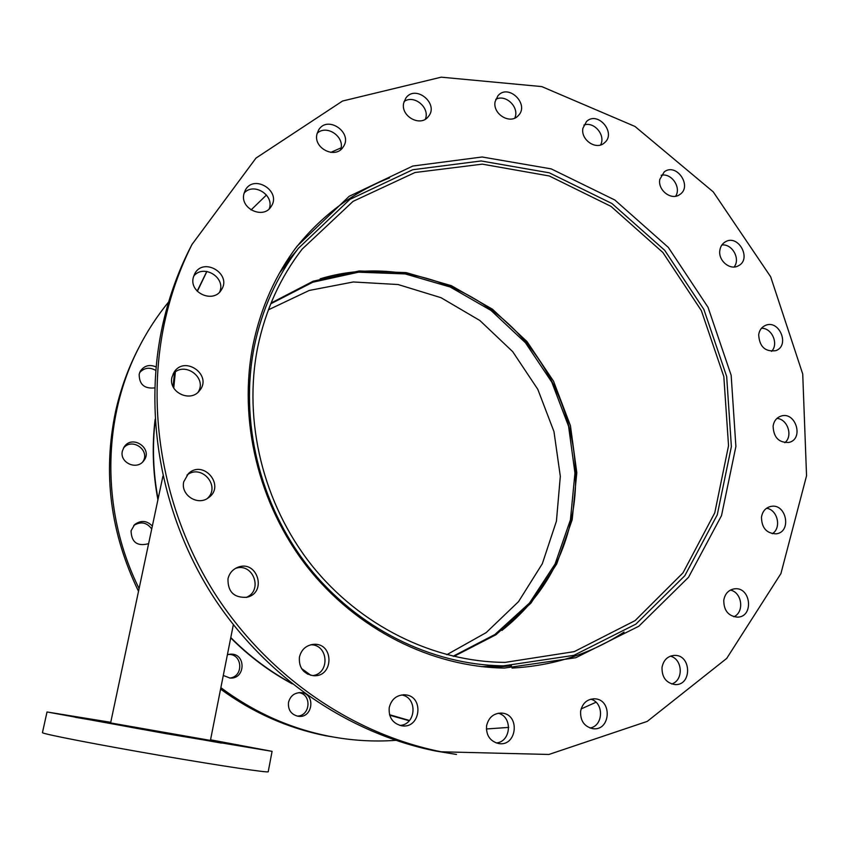 <?xml version="1.0" encoding="UTF-8"?>
<svg xmlns="http://www.w3.org/2000/svg" width="849" height="849" viewBox="0 0 849 849"><rect width="100%" height="100%" fill="white"/><g stroke="black" fill="none" stroke-linecap="round" stroke-linejoin="round"><path stroke-width="1.27" d="M453.886 656.426L495.996 634.734L530.869 603.225L556.679 564.044L572.194 519.662L576.8 472.66L570.422 425.646L553.527 381.18L527.07 341.638L492.42 309.185L451.381 285.678L406.13 272.603L359.159 270.969L313.185 281.199L271.064 303.061M257.725 347.135C265.429 310.182 280.244 277.496 302.18 249.097L353.078 201.351L415.012 172.517L482.296 164.144L549.324 175.987L610.983 206.36L662.846 252.45L701.359 310.617L723.836 376.616L728.538 445.693L714.773 512.828L683.021 572.831L635.094 620.619L574.242 651.639L505.166 662.379C433.828 662.082 360.05 626.01 311.403 564.882C263.01 503.595 242.92 420.69 257.725 347.135M254.329 346.296C239.333 420.563 259.454 504.295 308.145 566.368C357.089 628.271 431.43 665.064 503.499 665.839L573.86 655.354L635.901 624.111L684.814 575.718L717.256 514.834L731.371 446.648L726.67 376.457L703.863 309.407L664.714 250.317L611.959 203.537L549.261 172.803L481.107 160.96L412.731 169.736L349.894 199.377L298.413 248.279C276.71 276.763 262.023 309.439 254.329 346.296M192.245 243.971L189.444 249.404C177.303 273.622 168.24 299.389 162.276 326.706C143.099 415.946 161.628 516.659 213.566 597.112C265.875 677.343 348.928 733.632 435.834 751.057L456.486 754.453M295.197 248.704C320.933 216.177 352.367 192.585 389.521 177.897M624.047 632.091C590.671 653.857 553.336 665.839 512.043 668.057M583.868 125.09C594.035 121.067 606.006 135.32 600.572 144.946M661.18 175.297C671.41 172.655 681.577 187.406 675.624 196.225M721.873 245C732.178 243.557 740.731 258.924 734.109 266.989M761.479 328.266C771.932 327.873 778.989 344.036 771.55 351.359M776.92 418.43C787.628 418.982 793.242 436.142 784.837 442.679M766.551 508.264C777.663 509.665 781.812 528.057 772.272 533.713M730.373 590.097C742.047 592.284 744.658 612.118 733.854 616.745M670.36 656.171C682.776 659.036 683.795 680.527 671.623 683.965M590.755 699.194C604.148 702.526 603.618 725.842 590.034 728.018M498.267 713.245C512.892 716.62 511.215 741.888 496.23 742.96M401.641 694.949C417.793 697.39 416.307 724.759 399.9 725.417M310.745 644.784C328.425 644.306 330.303 673.49 312.676 675.634M235.534 568.374C253.119 562.165 263.561 590.617 246.178 597.431M186.971 475.1C201.309 463.437 221.101 486.159 207.379 498.448M173.047 374.048C184.148 360.698 207.506 377.561 198.178 392.1M193.636 276.222C203.399 263.551 226.301 277.591 219.636 292.077M244.098 193.094C253.649 181.994 274.63 195.196 269.218 208.812M317.165 133.261C326.886 124.018 345.501 137.209 340.576 149.764M404.06 101.562C414.004 94.197 430.231 107.664 425.36 119.168M495.763 99.333C505.845 93.73 519.843 107.568 514.77 118.085M253.129 344.45C260.845 307.54 275.501 274.779 297.108 246.146L349.151 196.31L412.794 166.043L482.105 156.991L551.224 168.887L614.835 200.003L668.333 247.409L708.034 307.306L731.159 375.3L735.892 446.478L721.523 515.598L688.539 577.278L638.83 626.233L575.781 657.731L504.348 668.078C431.547 666.974 356.569 629.555 307.253 566.899C258.202 504.062 237.975 419.47 253.129 344.45M582.913 128.241L586.51 121.503C597.929 110.455 616.873 133.314 604.308 142.94C596.168 150.538 580.472 139.809 582.913 128.241M659.779 179.457L664.236 171.869C676.483 162.318 692.869 186.536 679.646 194.623C671.421 200.799 657.646 190.325 659.779 179.457M719.856 250.264C720.461 246.465 722.276 243.663 725.311 241.859C738.365 233.772 752.182 259.285 738.301 265.833C730.066 270.704 717.989 260.537 719.856 250.264M758.677 334.708C759.377 330.282 761.564 327.215 765.246 325.507C779.106 318.874 790.355 345.639 775.816 350.658C765.161 352.059 759.452 346.742 758.677 334.708M773.099 426.113C773.938 421.008 776.548 417.676 780.942 416.127C795.609 410.958 804.258 438.933 789.039 442.414C778.904 442.945 773.588 437.511 773.099 426.113M761.468 517.179C762.476 511.342 765.565 507.766 770.722 506.46C786.206 502.767 792.202 531.909 776.304 533.819C766.636 533.575 761.691 528.025 761.468 517.179M723.773 600.201C725.014 593.589 728.622 589.8 734.587 588.824C750.877 586.595 754.167 616.841 737.611 617.159C728.368 616.215 723.751 610.558 723.773 600.201M662.029 667.314C663.547 659.949 667.707 655.98 674.477 655.386C691.574 654.568 692.179 685.801 674.987 684.57C666.104 683.021 661.785 677.269 662.029 667.314M580.631 711.165C582.467 703.131 587.147 699.014 594.671 698.812C612.554 699.226 610.718 731.318 592.899 728.686C584.282 726.648 580.196 720.801 580.631 711.165M486.583 725.736C488.684 717.256 493.778 713.043 501.886 713.107C520.554 714.274 516.967 747.162 498.48 743.522C489.947 741.166 485.978 735.234 486.583 725.736M389.224 707.62C391.431 699.141 396.663 694.875 404.952 694.822C424.489 695.681 420.817 729.429 401.481 725.757C392.588 723.359 388.502 717.309 389.224 707.62M299.421 657.115C301.374 649.485 306.139 645.219 313.716 644.338C334.082 642.629 334.018 677.279 313.589 675.708C303.433 673.936 298.71 667.739 299.421 657.115M227.978 578.891C229.294 573.287 232.594 569.414 237.879 567.281C257.47 559.395 267.52 592.963 246.826 597.282C234.027 597.983 227.744 591.849 227.978 578.891M183.766 481.733L188.404 473.615C203.505 458.991 225.876 485.957 208.461 497.726C197.817 506.259 180.338 494.999 183.766 481.733M171.976 377.211L174.066 372.223C184.721 354.967 212.802 375.226 199.611 390.551C190.611 403.084 167.975 392.227 171.976 377.211M193.254 277.634L194.644 273.887C203.399 256.504 232.382 274.068 221.324 289.955C213.513 303.655 189.157 293.064 193.254 277.634M243.886 193.965L245.265 190.24C253.755 173.663 281.751 191.121 271.245 206.349C263.795 219.647 239.959 208.95 243.886 193.965M316.921 134.259L318.608 129.993C327.576 114.604 353.757 133.102 343.038 147.164C335.504 159.315 313.334 148.437 316.921 134.259M403.678 103.069L405.875 98.038C415.607 84.03 439.538 103.949 428.289 116.621C420.52 127.297 400.484 116.334 403.678 103.069M495.137 101.583L497.981 95.704C508.551 83.16 530.031 104.586 518.145 115.751C510.153 124.867 492.335 113.957 495.137 101.583M164.536 322.588C145.168 412.805 163.921 514.685 216.463 596.083C269.377 677.247 353.364 734.194 441.162 751.789L548.9 754.464L647.246 721.395L726.712 658.41L780.931 573.563L806.55 475.78L802.73 374.027L770.669 276.785L713.266 191.895L634.967 126.437L541.747 86.587L441.225 77.174L342.54 101.031L255.984 158.084L191.991 244.47C179.712 268.942 170.564 294.985 164.536 322.588M446.839 654.696L486.18 632.611L518.548 601.623L542.32 563.725L556.424 521.18L560.319 476.342L553.972 431.61L537.799 389.32L512.679 351.624L479.865 320.508L441.013 297.691L398.085 284.532L353.333 281.974L309.248 290.454L268.401 309.821M270.757 303.804L312.75 282.229L358.511 272.189L405.228 273.93L450.225 287.015L491.019 310.447L525.457 342.752L551.776 382.092L568.586 426.315L574.953 473.063L570.432 519.832L555.076 564.012L529.5 603.045L494.903 634.511L453.101 656.245M395.698 740.349C373.422 741.941 351.083 740.54 328.659 736.147C289.753 728.368 253.819 712.205 220.867 687.669M139.098 588.559C101.275 512.552 101.848 420.17 138.323 348.652C146.813 331.81 156.916 316.242 168.643 301.936M288.511 702.388C287.875 709.775 291.005 714.38 297.914 716.227C312.941 719.061 316.104 693.293 300.854 692.625C294.401 692.678 290.284 695.925 288.511 702.388M223.287 675.475L230.058 678.064C245.849 679.264 246.125 652.86 230.355 654.186L227.394 654.717M152.342 526.062C146.888 520.501 140.987 520.002 134.641 524.565L131.054 530.805C131.457 542.341 137.305 546.629 148.617 543.668M122.394 450.999C119.263 462.546 136.615 470.622 143.598 460.922C153.818 449.015 132.274 433.786 124.018 447.158L122.394 450.999M156.067 366.906C149.435 364.157 144.171 365.622 140.255 371.289L139.172 374.207C139.162 384.417 144.351 388.98 154.741 387.887M297.161 716.078C310.543 716.153 312.018 694.068 298.763 692.657M229.739 678.043C243.928 676.802 242.612 653.581 228.423 654.441M151.727 528.98C146.845 522.358 140.849 521.19 133.76 525.457M142.791 461.824C150.729 450.384 131.956 437.108 123.413 448.187M155.76 370.429C149.647 366.938 144.277 367.659 139.639 372.615M138.769 347.761L136.838 351.528C127.35 370.461 120.25 390.476 115.56 411.585C102.644 473.105 110.296 533.013 138.514 591.318M220.581 689.101C252.769 712.629 287.747 728.166 325.538 735.722L341.149 738.301M110.699 722.541L103.376 721.183L110.731 722.403M238.781 745.04L222.756 742.291L238.781 745.04M259.412 749.211L238.346 745.528L259.412 749.211M221.334 743.077L201.16 739.479L221.334 743.077M142.59 729.429L129.918 727.115L142.59 729.429M75.221 717.267L93.751 720.44L75.221 717.267M62.465 714.434L83.892 718.18L62.465 714.434M210.425 740.424L110.614 722.934M110.752 722.308L47.173 712.003L165.322 733.525L272.073 751.344L210.541 739.808M42.461 732.57L42.588 732.761C44.413 734.332 98.983 744.923 160.811 755.557C222.65 766.212 270.396 773.259 268.231 771.667L272.073 751.386M491.741 667.558L509.527 665.818M295.282 252.386L283.863 265.61M284.044 265.323L296.662 250.572M511.501 665.775L492.08 667.579M174.533 372.637L173.047 386.645M303.677 671.272L307.784 674.223M389.691 715.229L409.239 720.748M206.816 271.425L197.17 291.143M175.35 372.011L173.748 388.004M301.491 668.492L310.946 675.348M389.542 714.709L409.473 720.493M486.381 728.973L508.71 727.413M581.13 708.926L595.998 702.261M341.054 147.853L330.813 152.395M266.469 195.005L251.06 209.947M206.901 271.447L197.35 291.324M320.179 278.822C385.17 259.051 457.993 277.581 508.169 323.618C558.196 369.909 583.539 441.002 573.436 508.031C565.254 558.08 541.429 598.874 501.961 630.414M292.236 683.859C269.674 671.718 249.171 656.394 230.726 637.886M157.914 499.796C152.82 472.84 151.897 446.022 155.123 419.332M155.187 420.435C152.183 446.542 153.138 472.755 158.063 499.085M230.79 637.557C248.969 655.852 269.165 671.05 291.366 683.169M298.148 248.63L279.501 273.07M503.499 665.839L481.553 666.645M770.722 506.46L770.192 506.577M734.587 588.824L733.929 588.909M674.477 655.386L673.66 655.428M594.671 698.812L593.653 698.791M501.886 713.107L500.592 713.043M404.952 694.822L403.286 694.79M313.716 644.338L311.71 644.571M237.879 567.281L236.255 567.981M191.991 244.47L189.444 249.404M441.162 751.789L435.834 751.057M300.854 692.625L299.559 692.604M230.355 654.186L228.805 654.367M138.323 348.652L136.838 351.528M328.659 736.147L325.538 735.722M42.45 732.623L47.024 711.94M210.393 740.583L233.337 624.715M110.582 723.093L162.934 476.109"/></g></svg>
